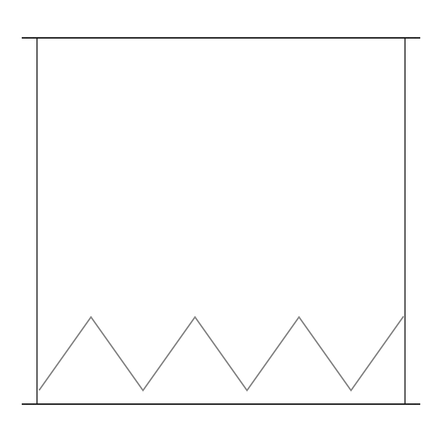 <?xml version="1.0" encoding="UTF-8"?>
<svg xmlns="http://www.w3.org/2000/svg" width="442" height="442" viewBox="0 0 442 442"><rect width="100%" height="100%" fill="white"/><g stroke="black" fill="none" stroke-linecap="round" stroke-linejoin="round"><path stroke-width="0.33" stroke-dasharray="2.21 1.66" d="M415.132 38.25L408.524 38.25L408.524 37.515L415.132 37.515L415.132 38.25L408.524 38.25L408.524 37.515L415.132 37.515L415.132 38.25L415.132 37.515L408.524 37.515L415.132 37.515L408.524 37.515L415.132 37.515L408.524 37.515L408.524 38.25L415.132 38.25L415.132 37.515L408.524 37.515L408.524 38.25L415.132 38.25M33.476 38.25L26.868 38.25L26.868 37.515L33.476 37.515L33.476 38.25L26.868 38.25L26.868 37.515L33.476 37.515L33.476 38.25L33.476 37.515L26.868 37.515L33.476 37.515L26.868 37.515L33.476 37.515L26.868 37.515L26.868 38.25L33.476 38.25L33.476 37.515L26.868 37.515L26.868 38.25L33.476 38.25M408.524 403.75L415.132 403.75L415.132 404.485L408.524 404.485L408.524 403.75L415.132 403.75L415.132 404.485L408.524 404.485L408.524 403.75L408.524 404.485L415.132 404.485L408.524 404.485L415.132 404.485L408.524 404.485L415.132 404.485L415.132 403.75L408.524 403.75L408.524 404.485L415.132 404.485L415.132 403.75L408.524 403.75M26.868 403.75L33.476 403.75L33.476 404.485L26.868 404.485L26.868 403.75L33.476 403.75L33.476 404.485L26.868 404.485L26.868 403.75L26.868 404.485L33.476 404.485L26.868 404.485L33.476 404.485L26.868 404.485L33.476 404.485L33.476 403.75L26.868 403.75L26.868 404.485L33.476 404.485L33.476 403.75L26.868 403.75M405.22 38.25L405.22 403.75L36.78 403.75L36.78 38.25L405.22 38.25L36.78 38.25L36.78 403.75L405.22 403.75L405.22 38.25L36.78 38.25L405.22 38.25M22.1 404.485L419.9 404.485L419.9 403.75L419.9 404.485L22.1 404.485L22.1 403.75L419.9 403.75L22.1 403.75L22.1 404.485M37.515 404.485L404.485 404.485L37.515 404.485L37.515 37.515L404.485 37.515L37.515 37.515L404.485 37.515L404.485 404.485L404.485 37.515L404.485 404.485L37.515 404.485L37.515 37.515L37.515 404.485L404.485 404.485L404.485 37.515L37.515 37.515L37.515 404.485M22.1 37.515L419.9 37.515L419.9 38.25L22.1 38.25L22.1 37.515L22.1 38.25L419.9 38.25L419.9 37.515L22.1 37.515M36.78 403.75L405.22 403.75L36.78 403.75M403.618 316.837L351.014 391.076L299.007 317.682L247.001 391.076L194.999 317.682L142.993 391.076L90.986 317.682L39.581 390.231L38.979 389.811L90.986 316.411L142.993 389.811L194.999 316.411L247.001 389.811L299.007 316.411L351.014 389.811L403.021 316.411L403.618 316.837L403.021 316.411L351.014 389.811L299.007 316.411L247.001 389.811L194.999 316.411L142.993 389.811L90.986 316.411L38.979 389.811L39.581 390.231L90.986 317.682L142.993 391.076L194.999 317.682L247.001 391.076L299.007 317.682L351.014 391.076L299.007 317.682L247.001 391.076L194.999 317.682L142.993 391.076L90.986 317.682L39.581 390.231L38.979 389.811L90.986 316.411L142.993 389.811L194.999 316.411L247.001 389.811L299.007 316.411L351.014 389.811L403.021 316.411L403.618 316.837L351.014 391.076L403.618 316.837L351.014 391.076L299.007 317.682L247.001 391.076L194.999 317.682L142.993 391.076L90.986 317.682L39.581 390.231L38.979 389.811L90.986 316.411L142.993 389.811L194.999 316.411L247.001 389.811L299.007 316.411L351.014 389.811L403.021 316.411L403.618 316.837"/><path stroke-width="0.66" d="M405.22 403.75L405.22 38.25L405.22 403.75M36.78 403.75L36.78 38.25L36.78 403.75M419.9 404.485L22.1 404.485L22.1 403.75L22.1 404.485L419.9 404.485L419.9 403.75L22.1 403.75L419.9 403.75L419.9 404.485M419.9 37.515L22.1 37.515L22.1 38.25L419.9 38.25L419.9 37.515L419.9 38.25L22.1 38.25L22.1 37.515L419.9 37.515"/></g></svg>
